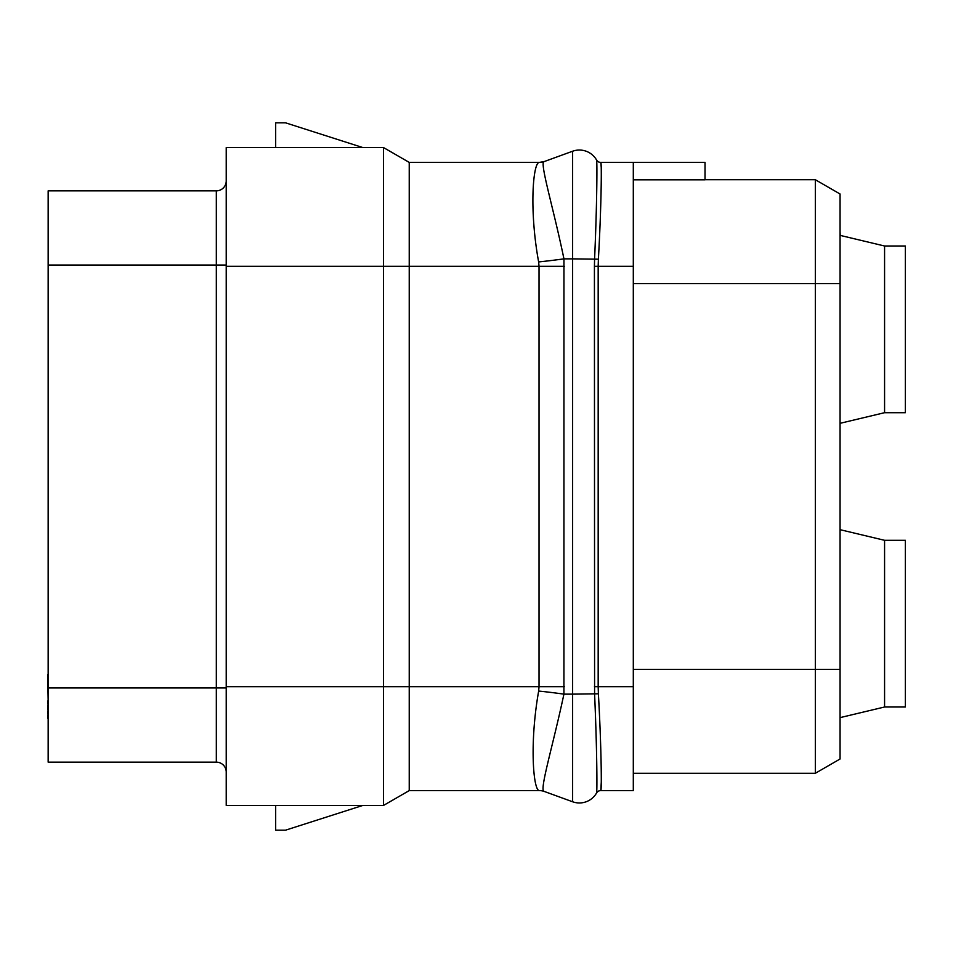<?xml version="1.0" encoding="UTF-8"?>
<svg xmlns="http://www.w3.org/2000/svg" width="953" height="953" viewBox="0 0 953 953"><rect width="100%" height="100%" fill="white"/><g stroke="black" fill="none" stroke-linecap="round" stroke-linejoin="round"><path stroke-width="1.43" d="M601.272 782.139L600.807 790.597L633.304 790.597L633.304 162.403L600.807 162.403A4.944 4.944 0 0 1 596.518 159.937L596.518 159.937A4.944 4.944 0 0 0 600.807 162.403L601.224 167.311M633.304 179.831L705.017 179.831L705.017 162.403L633.304 162.403M598.389 259.192C601.343 207.551 601.784 163.082 600.843 162.463A4.944 4.944 -29.8 0 1 596.554 159.985C597.305 160.259 596.959 206.003 594.589 258.859L594.422 266.28L598.174 266.28L598.389 259.192L572.622 258.859L572.622 151.229A19.787 19.787 0 0 1 596.554 159.985A19.787 19.787 0 0 0 572.622 151.229L544.246 161.557L572.622 151.229M600.807 790.597A4.944 4.944 30 0 0 596.518 793.063L596.554 793.015A4.944 4.944 29.8 0 1 600.843 790.537C601.784 789.93 601.343 745.437 598.389 693.808L598.174 686.72L633.304 686.72M601.021 759.529L601.045 760.673M538.659 691.056C529.487 742.816 533.192 789.87 539.136 790.549L409.23 790.597L409.23 686.72L539.029 686.72L538.659 691.056A73.703 8.112 -174.1 0 1 563.926 694.141C552.669 747.021 538.886 791.478 544.223 791.431L572.622 801.771A19.787 19.787 0 0 0 596.554 793.015C597.305 792.753 596.959 746.985 594.589 694.141L594.422 266.28M409.23 162.403L383.523 147.572L362.855 147.572L285.566 122.83L275.679 122.83L275.679 147.572L226.218 147.572L226.218 686.72L383.523 686.72L383.523 266.28L409.23 266.28L409.23 162.403L539.303 162.403A14.843 14.843 170 0 0 544.377 161.51L539.124 162.451C532.918 163.142 529.165 210.232 538.636 261.944L539.029 266.28L409.23 266.28L409.23 686.72L383.523 686.72L383.523 805.428L226.218 805.428L275.679 805.428L275.679 830.17L285.566 830.17L362.855 805.428L383.523 805.428L409.23 790.597M539.124 162.451A14.95 14.879 -75.6 0 0 544.246 161.557C539.124 161.402 553.014 206.086 563.95 258.859L572.622 258.859L572.622 694.141L598.389 693.808M538.636 261.944A73.941 6.707 173.9 0 0 563.95 258.859L563.926 694.141L572.622 694.141L572.622 801.771M539.136 790.549A14.879 14.819 89.6 0 1 544.223 791.431L544.377 791.49A14.843 14.843 0 0 0 539.303 790.597A14.843 14.843 10 0 1 544.377 791.49A14.843 14.843 0 0 0 539.303 790.597L539.303 790.597M226.218 147.572L383.523 147.572L383.523 266.28L226.218 266.28M226.218 686.72L226.218 805.428M226.218 180.951A9.887 9.887 0 0 1 216.319 190.85L48.15 190.85L48.15 762.15L216.319 762.15L216.319 190.85A9.887 9.887 0 0 0 226.218 180.951M226.218 772.049A9.887 9.887 0 0 0 216.319 762.15M633.304 773.276L815.327 773.276L815.327 669.411L840.058 669.411L840.058 759.005L840.058 193.995L840.058 423.323L884.575 412.697L884.575 246.005L840.058 235.367M815.327 773.276L840.058 759.005L815.327 773.276M633.304 669.411L815.327 669.411L815.327 179.724L840.058 193.995L815.327 179.724L705.017 179.724M884.575 412.697L905.35 412.697L905.35 246.005L884.575 246.005M884.575 540.303L905.35 540.303L905.35 706.995L884.575 706.995L884.575 540.303L840.058 529.677M884.575 706.995L840.058 717.633M840.058 231.65L840.201 235.403M48.15 229.185L48.15 194.555M48.15 674.676L48.15 669.411M48.15 700.979L47.65 674.676M48.15 705.196L47.65 700.979M48.15 707.293L47.65 705.196M48.15 711.51L47.65 707.293M48.15 715.715L47.65 711.51M48.15 717.823L47.65 715.715M48.15 718.872L47.65 717.823M48.15 431.983L48.15 382.522M633.304 266.28L598.174 266.28L598.174 686.72L594.422 686.72M564.402 266.28L539.029 266.28L539.029 686.72L564.402 686.72M226.218 265.041L48.15 265.041M226.218 687.959L48.15 687.959M633.304 283.589L840.058 283.589"/></g></svg>
